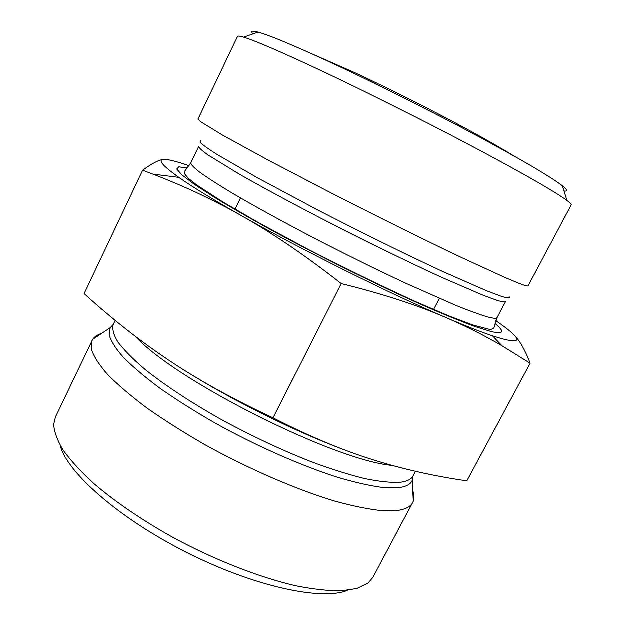 <?xml version="1.0" encoding="UTF-8"?>
<svg xmlns="http://www.w3.org/2000/svg" width="625" height="625" viewBox="0 0 625 625"><rect width="100%" height="100%" fill="white"/><g stroke="black" fill="none" stroke-linecap="round" stroke-linejoin="round"><path stroke-width="0.94" d="M513.586 334.516C519.445 340.172 524.977 349.766 530.18 363.305L502.008 345.828C484.266 335.461 465.578 326.055 445.945 317.602C465.305 325.875 480.836 331.969 492.547 335.883C514.719 343.039 521.734 342.586 513.586 334.516C510.039 330.984 504.117 326.391 495.828 320.742M445.945 317.602C417.016 305.055 382.133 293.734 341.273 283.656C305.305 255.508 271.93 232.805 241.156 215.555C301.258 249.68 389.391 293.547 445.945 317.602M241.156 215.555C213.016 199.695 183.625 185.914 152.992 174.195L142.703 170.305C151.828 163.664 158.641 160.07 163.141 159.539C157.867 160.227 163.125 166.195 178.914 177.453C192.672 187.125 213.414 199.828 241.156 215.555M189.156 165.828C175.898 161.18 167.227 159.078 163.141 159.539M142.703 170.305L84.172 293.664C112.109 319.102 140.68 341.531 169.891 360.961C198.836 380.32 233.242 399.312 273.102 417.938L341.273 283.656M273.102 417.938C308.945 436.195 341.797 450.016 371.672 459.398C401.781 468.961 433.516 476.133 466.875 480.93L530.18 363.305M345.852 450.437C291.523 430.367 222.844 395.703 174.305 363.859M60.156 445.289C66.68 472.109 118.445 518.07 186.383 552.336C254.273 586.688 321.984 601.07 347.445 590.414M412.812 490.773C414.242 494.844 414.414 498.383 413.32 501.383L372.953 577.383L368.039 583.195L357 588.562L341.141 590.906C328.203 590.961 313.055 589.266 295.711 585.82C259.508 577.461 215.18 560.18 173.602 537.828C142.398 520.359 115.922 502.375 94.172 483.875C81.164 471.969 70.875 460.805 63.313 450.375C57.375 440.531 54.18 431.891 53.742 424.43L55.5 417.031L92.719 339.438C94.492 336.773 97.438 334.812 101.562 333.555M412.766 502.602C410.695 506.562 405.953 509.156 398.523 510.383L382.523 510.797C369.148 509.438 353.273 506.234 334.875 501.188C296.383 489.602 248.773 469.039 205.094 444.844C183.766 432.555 164.344 420.258 146.836 407.953C130.797 395.906 117.656 384.688 107.406 374.289C98.969 364.562 93.625 356.172 91.391 349.117L92.07 340.609M564.062 191.062C567.984 191.617 567.461 189.906 562.477 185.914C550.922 176.938 522.055 160.008 475.875 135.133C430.992 111.133 375.742 83.461 332.781 63.453C294.664 45.797 269.773 35.367 258.125 32.172C251.961 30.539 250.266 31.125 253.047 33.953M322.078 71.109C365.945 91.812 422.383 120.055 469.344 144.836C517.734 170.5 549.328 188.391 564.141 198.508L566.984 200.547C570.148 202.922 571.555 204.406 571.219 205L528.141 285.906C527.883 286.477 524.852 285.641 519.055 283.406L505.719 277.867L461.891 257.758C425.016 240.242 377.031 216.492 331.102 192.992L268.258 160.195L222.766 135.281L200.359 121.57L198.023 119.148L237.578 36.469C237.859 35.844 239.891 36.094 243.68 37.234C255.469 40.805 281.602 52.102 322.078 71.109M135.352 336.383C175.969 380.93 334.203 460.414 392.219 465.508M415.555 471.391L413.125 475.977C411.297 479.484 406.805 481.633 399.656 482.414C390.641 482.812 379.016 481.562 364.781 478.672C349.172 474.797 331.711 469.312 312.383 462.227C281.836 450.266 250.969 435.773 219.797 418.742C189.406 401.469 164.266 384.844 144.367 368.867C132.688 358.828 123.852 349.859 117.875 341.953C113.57 334.781 112.047 328.977 113.289 324.516L110.234 327.773L109.195 335.117C111.07 341.336 115.891 348.852 123.656 357.672C133.148 367.141 145.398 377.453 160.398 388.594C176.805 400.031 195.047 411.531 215.117 423.102C256.258 445.953 301.305 465.812 337.844 477.43C355.312 482.555 370.414 485.953 383.141 487.617L398.367 487.789C406.047 486.867 410.695 484.391 412.32 480.367L413 476.203M113.18 324.75L110.234 327.773L92.719 339.438M496.148 300.078C502.047 301.977 505.211 302.484 505.633 301.602L497.117 317.656C496.555 318.781 493.273 318.523 487.258 316.883C479.492 314.539 468.953 310.695 455.641 305.336L404.906 282.906C374.617 268.719 343.312 253.258 311.008 236.523C279.336 219.914 252.492 205.102 230.492 192.094C217.398 184.164 207.125 177.539 199.68 172.219C193.922 167.719 190.984 164.633 190.875 162.961L198.742 146.578C198.992 147.961 202.07 150.766 207.984 154.984L239.25 174.133C261.469 186.82 288.484 201.437 320.289 217.984C362.578 239.812 407.047 261.555 441.648 277.391L483.195 295.336L496.148 300.078M509.156 296.734C510.398 298.617 507.336 298.336 499.969 295.883L486.477 290.781L442.703 271.547C406.141 254.609 359.258 231.523 315.617 208.914L257.055 177.617L216.969 154.43C208.281 148.906 202.703 144.914 200.234 142.461L200.57 140.852M187.281 168.102L178.859 166.891L176.812 169.086L181.867 174.914L194.453 184.43L214.562 197.453C231.531 207.727 251.484 219.18 274.445 231.797C322.188 257.633 377.961 285.227 422.258 305C443.273 314.172 460.945 321.398 475.273 326.664L491.344 331.648C503.727 334.422 504.984 331.734 495.117 323.594M492.547 335.883L502.008 345.828M178.914 177.453L152.992 174.195M115.234 320.477L113.289 324.516M413.125 475.977L412.32 480.367L413.32 501.383M258.125 32.172L243.68 37.234M562.477 185.914L566.984 200.547M433.453 309.906L439.422 298.469M234.891 209.609L240.555 198.016M190.875 162.961L184.68 171.289L184.711 173.961L188.25 178.258L196.547 184.875L222.086 201.523L258.625 222.758L307.508 249.086C345.234 268.438 381.242 285.961 415.523 301.641L448.992 316.008L472.742 324.984L488.367 329.164C491.289 329.641 493.195 329.117 494.094 327.586L497.117 317.656M513.414 155.688C491.195 142.133 462.148 126.164 426.273 107.773C406.477 97.609 376.562 82.836 354.25 72.469L311.531 53.711"/></g></svg>
